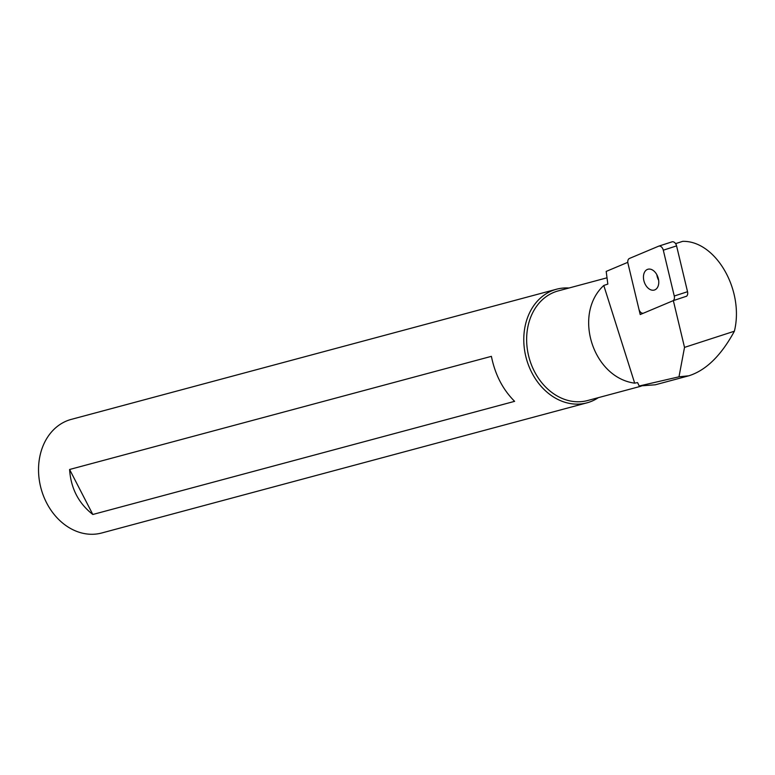 <?xml version="1.0" encoding="UTF-8"?>
<svg xmlns="http://www.w3.org/2000/svg" width="775" height="775" viewBox="0 0 775 775"><rect width="100%" height="100%" fill="white"/><g stroke="black" fill="none" stroke-linecap="round" stroke-linejoin="round"><path stroke-width="1.16" d="M655.078 384.807L639.21 385.998L678.987 376.815L684.519 347.384L673.339 300.613L640.208 314.543L627.731 262.357L606.186 271.415L607.833 284.086L603.783 285.462L634.686 383.16C592.768 377.609 572.686 314.127 603.783 285.462M639.21 385.998L637.544 382.569L634.686 383.16M673.339 300.613L686.582 296.215M678.987 376.815L688.81 375.798C705.986 370.392 721.176 355.531 734.38 331.216C744.465 290.383 715.819 240.57 682.697 241.345L675.597 243.65M684.519 347.384L734.38 331.216M641.148 386.173L587.644 400.53A56.749 45.454 -105 0 1 569.509 400.811A56.749 45.454 -105 0 1 528.163 353.855A56.749 45.454 -105 0 1 547.227 295.905A56.749 45.454 -105 0 1 558.232 290.896L607.009 277.808M69.595 469.485L491.398 356.345C495.06 374.558 502.801 389.554 514.619 401.343L92.816 514.484C78.585 503.343 70.845 488.347 69.595 469.485L92.816 514.484M598.377 397.643A58.813 47.101 -105 0 1 586.985 402.835A58.813 47.101 -105 0 1 528.676 365.645A58.813 47.101 -105 0 1 545.106 294.423A58.813 47.101 -105 0 1 556.508 289.23A58.813 47.101 -105 0 1 568.976 288.019M586.985 402.835L101.738 532.987A58.813 47.101 -105 0 1 43.429 495.797A58.813 47.101 -105 0 1 59.869 424.574A58.813 47.101 -105 0 1 71.271 419.382L556.508 289.23M656.842 274.708A10.879 7.246 -108 0 0 658.653 280.298M657.801 276.84A10.879 7.246 72 0 1 654.468 290.005A10.879 7.246 72 0 1 644.219 281.887A10.879 7.246 72 0 1 647.755 269.303A10.879 7.246 72 0 1 657.801 276.84M643.657 313.1A4.708 3.129 72 0 1 643.492 313.158A4.708 3.129 72 0 1 638.91 309.118L627.953 263.287A4.708 3.129 72 0 1 629.465 258.443L658.556 246.218A4.708 3.129 72 0 1 658.721 246.15A4.708 3.129 72 0 1 663.303 250.199L674.26 296.021A4.708 3.129 72 0 1 672.748 300.865L643.657 313.1M686.311 296.408A4.708 3.129 -108 0 0 687.532 291.71L676.575 245.888A4.708 3.129 -108 0 0 671.993 241.848A4.708 3.129 -108 0 0 671.828 241.907L658.895 246.101M674.26 296.021L687.532 291.71M663.303 250.199L676.575 245.888M688.81 375.798L655.088 384.846M658.721 246.15L671.993 241.848"/></g></svg>
